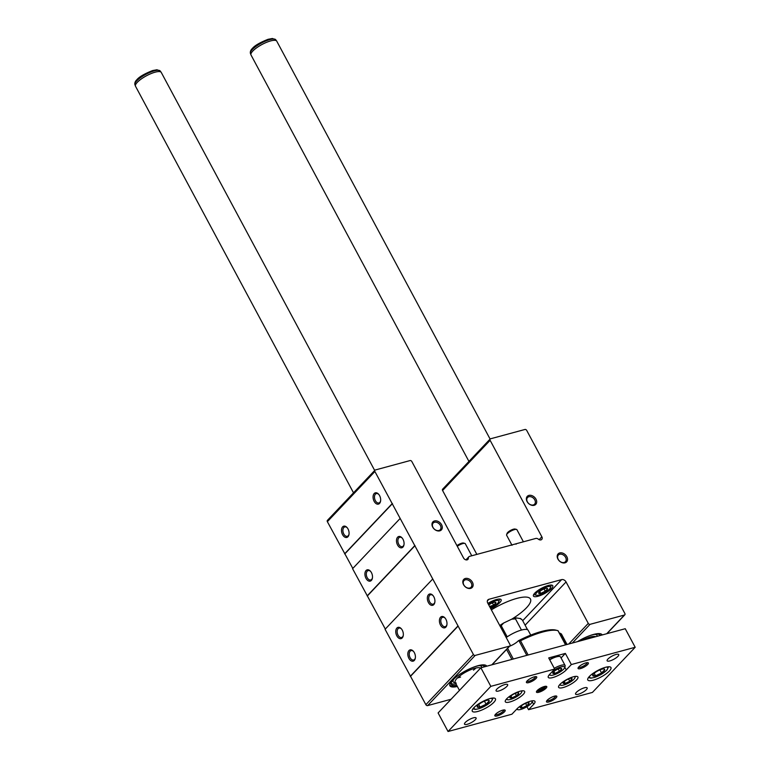 <?xml version="1.0" encoding="UTF-8"?>
<svg xmlns="http://www.w3.org/2000/svg" width="770" height="770" viewBox="0 0 770 770"><rect width="100%" height="100%" fill="white"/><g stroke="black" fill="none" stroke-linecap="round" stroke-linejoin="round"><path stroke-width="1.16" d="M468.362 558.115A2.926 2.156 43.5 0 1 467.9 559.405A2.926 2.156 43.5 0 1 463.559 558L411.825 461.509A1.463 1.078 43.5 0 0 410.044 460.575L375.346 469.969A1.463 1.078 43.5 0 0 374.894 471.51L473.396 654.49A1.463 1.078 43.5 0 0 475.167 655.424L509.538 646.126A1.463 1.078 43.5 0 0 509.99 644.586L487.766 603.151A3.648 2.695 43.5 0 1 487.891 599.888A3.648 2.695 43.5 0 1 488.883 599.301L561.628 579.618A3.648 2.695 43.5 0 1 566.056 581.956L588.28 623.392A1.463 1.078 43.5 0 0 590.051 624.335L624.422 615.028A1.463 1.078 43.5 0 0 624.874 613.488L526.709 430.411A1.463 1.078 43.5 0 0 524.938 429.477L490.567 438.784A1.463 1.078 43.5 0 0 490.115 440.315L541.849 536.806A2.926 2.156 43.5 0 1 541.753 539.414A2.926 2.156 43.5 0 1 538.365 539.164A2.926 2.156 43.5 0 0 535.785 538.451L469.623 556.354A2.926 2.156 43.5 0 0 468.834 556.816A2.926 2.156 43.5 0 0 468.362 558.115L466.63 559.944M516.583 543.639L516.044 544.217M400.102 518.508L352.573 568.684L385.318 629.042M397.628 537.2A5.842 3.6 74.9 0 1 402.056 537.903A5.842 3.6 74.9 0 1 403.952 544.919A5.842 3.6 74.9 0 1 398.369 546.228A5.842 3.6 74.9 0 1 397.628 537.2M366.058 570.532A5.842 3.6 74.9 0 1 370.476 571.225A5.842 3.6 74.9 0 1 372.382 578.251A5.842 3.6 74.9 0 1 366.799 579.56A5.842 3.6 74.9 0 1 366.058 570.532M414.693 545.728L367.165 595.893M415.03 545.632L367.502 595.807M432.605 579.127L385.077 629.292L425.868 704.666A1.463 1.078 43.5 0 0 427.639 705.599L451.056 699.256M408.966 650.563A5.842 3.6 74.9 0 1 413.394 651.266A5.842 3.6 74.9 0 1 415.29 658.283A5.842 3.6 74.9 0 1 409.707 659.592A5.842 3.6 74.9 0 1 408.966 650.563M440.546 617.232A5.842 3.6 74.9 0 1 444.964 617.935A5.842 3.6 74.9 0 1 446.869 624.961A5.842 3.6 74.9 0 1 441.287 626.26A5.842 3.6 74.9 0 1 440.546 617.232M396.897 628.05A5.842 3.6 74.9 0 1 401.324 628.753A5.842 3.6 74.9 0 1 403.22 635.77A5.842 3.6 74.9 0 1 397.638 637.079A5.842 3.6 74.9 0 1 396.897 628.05M428.467 594.719A5.842 3.6 74.9 0 1 432.894 595.422A5.842 3.6 74.9 0 1 434.8 602.448A5.842 3.6 74.9 0 1 429.217 603.747A5.842 3.6 74.9 0 1 428.467 594.719M457.803 626.135L410.275 676.301M458.14 626.039L410.612 676.214M486.707 666.214A20.848 5.785 151.8 0 0 486.39 665.732A20.848 5.785 151.8 0 0 465.552 670.853A20.848 5.785 151.8 0 0 449.757 685.367A20.848 5.785 151.8 0 0 457.361 686.484M519.288 618.397A10.953 3.042 -28.2 0 1 521.184 619.041A10.953 3.042 -28.2 0 1 521.242 619.205M487.911 603.41A10.953 3.042 -28.2 0 1 501.116 599.695A10.953 3.042 -28.2 0 1 490.711 608.637M534.765 593.15A10.953 3.042 -28.2 0 1 545.044 586.605A10.953 3.042 -28.2 0 1 552.754 585.71A10.953 3.042 -28.2 0 1 544.534 593.574A10.953 3.042 -28.2 0 1 533.437 596.067A10.953 3.042 -28.2 0 1 534.765 593.15M491.366 609.85A32.869 9.115 -28.2 0 1 530.463 599.012A32.869 9.115 -28.2 0 1 511.732 619.176M602.207 634.952A20.848 5.785 151.8 0 0 601.88 634.47A20.848 5.785 151.8 0 0 577.452 641.651M443.029 488.95A1.463 1.078 43.5 0 0 442.586 490.49L476.851 554.4M327.818 520.135A1.463 1.078 43.5 0 0 327.365 521.675L352.814 568.424M342.64 526.863A5.842 3.6 74.9 0 1 347.068 527.566A5.842 3.6 74.9 0 1 348.964 534.582A5.842 3.6 74.9 0 1 343.382 535.891A5.842 3.6 74.9 0 1 342.64 526.863M374.21 493.531A5.842 3.6 74.9 0 1 378.638 494.234A5.842 3.6 74.9 0 1 380.544 501.26A5.842 3.6 74.9 0 1 374.961 502.56A5.842 3.6 74.9 0 1 374.21 493.531M392.142 503.667L344.614 553.842M392.479 503.58L344.95 553.746M465.321 578.482A5.842 4.312 -136.5 0 1 473.146 584.863A5.842 4.312 -136.5 0 1 465.455 586.952A5.842 4.312 -136.5 0 1 465.321 578.482M528.875 495.408A5.842 4.312 -136.5 0 1 536.7 501.79A5.842 4.312 -136.5 0 1 529.009 503.878A5.842 4.312 -136.5 0 1 528.875 495.408M434.482 520.963A5.842 4.312 -136.5 0 1 442.307 527.344A5.842 4.312 -136.5 0 1 434.617 529.423A5.842 4.312 -136.5 0 1 434.482 520.963M559.723 552.937A5.842 4.312 -136.5 0 1 567.548 559.318A5.842 4.312 -136.5 0 1 559.848 561.397A5.842 4.312 -136.5 0 1 559.723 552.937M559.703 554.256A4.851 3.581 -136.5 0 1 565.055 556.527A4.851 3.581 -136.5 0 1 565.44 561.705A4.851 3.581 -136.5 0 1 559.453 560.964A4.851 3.581 -136.5 0 1 558.385 555.026A4.851 3.581 -136.5 0 1 559.703 554.256M434.472 522.281A4.851 3.581 -136.5 0 1 439.824 524.553A4.851 3.581 -136.5 0 1 440.199 529.731A4.851 3.581 -136.5 0 1 434.213 528.99A4.851 3.581 -136.5 0 1 433.154 523.061A4.851 3.581 -136.5 0 1 434.472 522.281M528.865 496.737A4.851 3.581 -136.5 0 1 534.216 499.008A4.851 3.581 -136.5 0 1 534.592 504.186A4.851 3.581 -136.5 0 1 528.605 503.445A4.851 3.581 -136.5 0 1 527.546 497.507A4.851 3.581 -136.5 0 1 528.865 496.737M465.311 579.81A4.851 3.581 -136.5 0 1 470.663 582.082A4.851 3.581 -136.5 0 1 471.038 587.26A4.851 3.581 -136.5 0 1 465.051 586.519A4.851 3.581 -136.5 0 1 463.992 580.58A4.851 3.581 -136.5 0 1 465.311 579.81M434.858 602.082A4.851 2.993 74.9 0 1 433.144 604.152A4.851 2.993 74.9 0 1 429.265 601.072A4.851 2.993 74.9 0 1 429.67 595.354A4.851 2.993 74.9 0 1 430.603 594.777A4.851 2.993 74.9 0 1 433.125 595.701M403.278 635.414A4.851 2.993 74.9 0 1 401.574 637.483A4.851 2.993 74.9 0 1 397.686 634.403A4.851 2.993 74.9 0 1 398.1 628.686A4.851 2.993 74.9 0 1 399.033 628.108A4.851 2.993 74.9 0 1 401.555 629.032M372.439 577.895A4.851 2.993 74.9 0 1 370.726 579.964A4.851 2.993 74.9 0 1 366.847 576.884A4.851 2.993 74.9 0 1 367.252 571.157A4.851 2.993 74.9 0 1 368.195 570.589A4.851 2.993 74.9 0 1 370.707 571.513M404.009 544.563A4.851 2.993 74.9 0 1 402.306 546.633A4.851 2.993 74.9 0 1 398.417 543.553A4.851 2.993 74.9 0 1 398.831 537.835A4.851 2.993 74.9 0 1 399.765 537.258A4.851 2.993 74.9 0 1 402.286 538.182M380.601 500.895A4.851 2.993 74.9 0 1 378.888 502.964A4.851 2.993 74.9 0 1 375.009 499.884A4.851 2.993 74.9 0 1 375.414 494.167A4.851 2.993 74.9 0 1 376.347 493.589A4.851 2.993 74.9 0 1 378.869 494.513M349.022 534.226A4.851 2.993 74.9 0 1 347.318 536.295A4.851 2.993 74.9 0 1 343.43 533.215A4.851 2.993 74.9 0 1 343.844 527.498A4.851 2.993 74.9 0 1 344.777 526.921A4.851 2.993 74.9 0 1 347.299 527.845M446.927 624.595A4.851 2.993 74.9 0 1 445.214 626.665A4.851 2.993 74.9 0 1 441.335 623.585A4.851 2.993 74.9 0 1 441.739 617.867A4.851 2.993 74.9 0 1 442.683 617.29A4.851 2.993 74.9 0 1 445.195 618.214M415.357 657.926A4.851 2.993 74.9 0 1 413.644 659.996A4.851 2.993 74.9 0 1 409.756 656.916A4.851 2.993 74.9 0 1 410.169 651.199A4.851 2.993 74.9 0 1 411.103 650.621A4.851 2.993 74.9 0 1 413.625 651.545M581.956 640.428A14.611 4.052 -28.2 0 1 595.73 636.703M594.45 634.403A16.074 4.456 -28.2 0 1 597.145 636.318M591.476 636.742A14.611 4.052 -28.2 0 1 589.637 638.349A14.611 4.052 -28.2 0 0 591.476 636.742M600.956 633.903A20.453 5.669 -28.2 0 1 601.543 634.528A20.453 5.669 -28.2 0 1 601.716 635.077M587.269 636.626A18.942 5.255 -28.2 0 1 599.965 634.904A18.942 5.255 -28.2 0 1 600.311 635.462M599.32 634.461A18.557 5.149 -28.2 0 1 599.243 635.75M456.244 683.086A14.611 4.052 -28.2 0 1 455.147 682.355A14.611 4.052 -28.2 0 1 456.918 678.457A14.611 4.052 -28.2 0 1 469.777 670.093A14.611 4.052 -28.2 0 1 480.538 668.148M478.95 665.665A16.074 4.456 -28.2 0 1 481.654 667.58M455.426 682.884L454.406 682.615A16.074 4.456 -28.2 0 1 453.819 679.14M475.976 667.994A14.611 4.052 -28.2 0 1 473.463 670.141A14.611 4.052 -28.2 0 0 475.976 667.994M460.585 677.042A14.611 4.052 -28.2 0 1 457.409 677.956A14.611 4.052 -28.2 0 0 460.585 677.042M485.466 665.165A20.453 5.669 -28.2 0 1 486.043 665.79A20.453 5.669 -28.2 0 1 486.226 666.339M457.024 685.849A20.453 5.669 -28.2 0 1 449.998 685.117A20.453 5.669 -28.2 0 1 449.796 684.28M456.726 685.3A18.942 5.255 -28.2 0 1 451.182 684.02A18.942 5.255 -28.2 0 1 453.617 679.352A18.942 5.255 -28.2 0 1 459.642 674.385M471.769 667.888A18.942 5.255 -28.2 0 1 484.474 666.166A18.942 5.255 -28.2 0 1 484.811 666.724M483.82 665.723A18.557 5.149 -28.2 0 1 483.753 667.013M455.984 683.914A18.557 5.149 -28.2 0 1 451.172 683.231M548.712 657.926L554.679 669.063L490.827 686.349L448.044 731.5L511.906 714.213L516.997 708.843A10.953 3.042 -28.2 0 1 527.267 702.298A10.953 3.042 -28.2 0 1 534.977 701.412A10.953 3.042 -28.2 0 1 533.649 704.329L528.557 709.709L592.419 692.423L635.192 647.272L571.34 664.549L565.363 653.422L548.712 657.926M490.827 686.349L480.875 667.792L625.24 628.715L635.192 647.272M480.875 667.792L438.101 712.943L448.044 731.5M526.95 706.706L528.557 709.709M493.868 702.307A13.148 3.648 151.8 0 0 495.457 698.804A13.148 3.648 151.8 0 0 482.145 701.797A13.148 3.648 151.8 0 0 472.28 711.23A13.148 3.648 151.8 0 0 481.539 710.152A13.148 3.648 151.8 0 0 493.868 702.307M609.359 671.045A13.148 3.648 151.8 0 0 610.957 667.542A13.148 3.648 151.8 0 0 597.645 670.545A13.148 3.648 151.8 0 0 587.779 679.968A13.148 3.648 151.8 0 0 597.029 678.89A13.148 3.648 151.8 0 0 609.359 671.045M496.881 689.102A6.574 1.819 -28.2 0 1 503.051 685.175A6.574 1.819 -28.2 0 1 507.671 684.646A6.574 1.819 -28.2 0 1 502.743 689.352A6.574 1.819 -28.2 0 1 496.082 690.854A6.574 1.819 -28.2 0 1 496.881 689.102M576.364 692.374A6.574 1.819 -28.2 0 1 582.524 688.447A6.574 1.819 -28.2 0 1 587.154 687.908A6.574 1.819 -28.2 0 1 582.216 692.625A6.574 1.819 -28.2 0 1 575.565 694.126A6.574 1.819 -28.2 0 1 576.364 692.374M465.311 722.433A6.574 1.819 -28.2 0 1 471.471 718.506A6.574 1.819 -28.2 0 1 476.101 717.967A6.574 1.819 -28.2 0 1 471.163 722.684A6.574 1.819 -28.2 0 1 464.512 724.185A6.574 1.819 -28.2 0 1 465.311 722.433M607.934 659.043A6.574 1.819 -28.2 0 1 614.104 655.116A6.574 1.819 -28.2 0 1 618.724 654.587A6.574 1.819 -28.2 0 1 613.796 659.293A6.574 1.819 -28.2 0 1 607.135 660.795A6.574 1.819 -28.2 0 1 607.934 659.043M527.142 680.911A5.842 1.617 -28.2 0 1 531.868 677.754A5.842 1.617 -28.2 0 1 536.295 676.657A5.842 1.617 -28.2 0 1 532.349 681.132A5.842 1.617 -28.2 0 1 526.43 681.941A5.842 1.617 -28.2 0 1 527.142 680.911M547.21 700.267A5.842 1.617 -28.2 0 1 551.936 697.11A5.842 1.617 -28.2 0 1 556.363 696.003A5.842 1.617 -28.2 0 1 552.417 700.488A5.842 1.617 -28.2 0 1 546.498 701.287A5.842 1.617 -28.2 0 1 547.21 700.267M495.572 714.242A5.842 1.617 -28.2 0 1 500.298 711.085A5.842 1.617 -28.2 0 1 504.725 709.979A5.842 1.617 -28.2 0 1 500.779 714.464A5.842 1.617 -28.2 0 1 494.86 715.272A5.842 1.617 -28.2 0 1 495.572 714.242M578.78 666.935A5.842 1.617 -28.2 0 1 583.506 663.779A5.842 1.617 -28.2 0 1 587.934 662.672A5.842 1.617 -28.2 0 1 583.987 667.157A5.842 1.617 -28.2 0 1 578.077 667.965A5.842 1.617 -28.2 0 1 578.78 666.935M506.641 698.852A10.953 3.042 -28.2 0 1 516.911 692.317A10.953 3.042 -28.2 0 1 524.62 691.422A10.953 3.042 -28.2 0 1 516.4 699.275A10.953 3.042 -28.2 0 1 505.312 701.778A10.953 3.042 -28.2 0 1 506.641 698.852M559.944 684.424A10.953 3.042 -28.2 0 1 570.214 677.889A10.953 3.042 -28.2 0 1 577.924 676.994A10.953 3.042 -28.2 0 1 569.704 684.848A10.953 3.042 -28.2 0 1 558.616 687.35A10.953 3.042 -28.2 0 1 559.944 684.424M564.785 667.215L566.248 669.929L571.34 664.549M566.248 669.929A10.953 3.042 -28.2 0 1 555.969 676.464A10.953 3.042 -28.2 0 1 548.259 677.359A10.953 3.042 -28.2 0 1 549.587 674.433L554.679 669.063M537.181 690.584A5.842 1.617 -28.2 0 1 541.897 687.427A5.842 1.617 -28.2 0 1 546.325 686.33A5.842 1.617 -28.2 0 1 542.388 690.815A5.842 1.617 -28.2 0 1 536.469 691.614A5.842 1.617 -28.2 0 1 537.181 690.584M561.06 657.965L565.363 653.422M587.077 662.643A4.851 1.347 -28.2 0 1 583.41 666.079A4.851 1.347 -28.2 0 1 578.52 667.224M503.859 709.95A4.851 1.347 -28.2 0 1 500.202 713.386A4.851 1.347 -28.2 0 1 495.312 714.531M555.507 695.974A4.851 1.347 -28.2 0 1 551.84 699.41A4.851 1.347 -28.2 0 1 546.95 700.556M535.439 676.618A4.851 1.347 -28.2 0 1 531.772 680.054A4.851 1.347 -28.2 0 1 526.882 681.209M561.378 633.931L567.028 644.471L561.388 633.97L559.318 632.901A8.768 2.435 151.8 0 1 559.232 632.93M509.615 646.232A8.768 2.435 151.8 0 0 518.393 640.756A42.369 11.752 -28.2 0 1 555.863 630.12L557.711 630.591A43.823 12.156 -28.2 0 1 557.952 630.659L557.451 630.553M557.711 630.591A43.823 12.156 -28.2 0 0 520.52 640.784L518.393 640.756M530.742 635.096L528.191 630.332A16.074 4.456 151.8 0 0 521.492 630.043A16.074 4.456 151.8 0 0 506.198 637.522M507.199 636.838L501.212 625.683L503.638 623.017L511.771 619.157L515.486 618.888L516.314 617.925L520.202 618.541L522.31 619.966L527.546 629.735M499.951 625.875L501.212 625.683M521.463 630.053L515.486 618.888M499.778 625.558A14.611 4.052 -28.2 0 1 503.638 623.017M511.771 619.157A14.611 4.052 -28.2 0 1 516.314 617.925M542.966 686.975A3.292 0.914 -28.2 0 1 543.514 686.898A3.292 0.914 -28.2 0 1 544.149 687.254L543.601 687.042L544.149 687.254L542.792 688.284L542.244 687.273M539.731 688.601L540.299 689.66L542.619 688.861A3.292 0.914 -28.2 0 1 539.693 690.257L538.615 689.814L539.693 690.257A3.292 0.914 -28.2 0 1 538.297 690.035A3.292 0.914 -28.2 0 1 538.5 689.583A3.292 0.914 -28.2 0 1 538.865 689.169M542.792 688.284L542.619 688.861L542.792 688.284M540.299 689.66L539.693 690.257M544.149 687.254A3.292 0.914 -28.2 0 1 542.619 688.861M545.468 686.291A4.851 1.347 -28.2 0 1 545.506 686.792A4.851 1.347 -28.2 0 1 541.859 689.833A4.851 1.347 -28.2 0 1 537.306 691.181A4.851 1.347 -28.2 0 1 536.921 690.882M468.94 461.423L251.01 54.978A14.611 4.052 -28.2 0 1 250.943 54.824A14.611 4.052 -28.2 0 1 252.772 51.08A14.611 4.052 -28.2 0 1 266.218 42.475A14.611 4.052 -28.2 0 1 276.671 41.031A14.611 4.052 -28.2 0 1 276.757 41.176L490.105 439.073M353.517 492.819L135.51 86.24A14.611 4.052 -28.2 0 1 135.443 86.086A14.611 4.052 -28.2 0 1 137.281 82.342A14.611 4.052 -28.2 0 1 150.718 73.737A14.611 4.052 -28.2 0 1 161.171 72.293A14.611 4.052 -28.2 0 1 161.257 72.428L374.692 470.47M552.85 670.988A8.326 2.31 -28.2 0 1 561.07 666.878A8.326 2.31 -28.2 0 1 564.593 667.763A8.326 2.31 -28.2 0 1 553.38 675.03A8.326 2.31 -28.2 0 1 550.54 675.3A8.326 2.31 -28.2 0 1 549.924 674.077M555.093 670.603L555.035 670.67A4.995 1.386 -28.2 0 0 552.85 672.855A4.995 1.386 -28.2 0 0 552.802 673.028L552.802 673.096A4.995 1.386 -28.2 0 0 554.843 673.423L555.016 673.375A4.995 1.386 -28.2 0 0 559.29 671.344L559.472 671.219A4.995 1.386 -28.2 0 0 561.696 668.87L561.705 668.793A4.995 1.386 -28.2 0 0 561.282 668.331A4.995 1.386 -28.2 0 0 559.655 668.476L559.492 668.514A4.995 1.386 -28.2 0 0 555.218 670.554L555.093 670.603M561.696 668.87L559.472 671.219M559.29 671.344L555.016 673.375M554.843 673.423L552.802 673.096M549.568 659.524A9.009 2.493 -28.2 0 1 559.203 656.338L559.819 656.502A9.5 2.637 -28.2 0 1 560.541 656.974L565.093 665.472A9.5 2.637 -28.2 0 1 565.093 666.329L564.593 667.763M549.722 659.823A9.5 2.637 -28.2 0 1 559.819 656.502M554.275 668.312A9.5 2.637 -28.2 0 1 565.093 665.472M558.173 668.976L559.405 671.286M553.89 671.556L554.9 673.432M520.982 690.998A8.326 2.31 -28.2 0 1 521.646 692.182A8.326 2.31 -28.2 0 1 510.433 699.449A8.326 2.31 -28.2 0 1 507.594 699.718A8.326 2.31 -28.2 0 1 506.968 698.515M512.146 695.021L512.088 695.089A4.995 1.386 -28.2 0 0 509.894 697.274A4.995 1.386 -28.2 0 0 509.856 697.437L509.856 697.514A4.995 1.386 -28.2 0 0 511.896 697.832L512.069 697.793A4.995 1.386 -28.2 0 0 516.343 695.753L516.516 695.637A4.995 1.386 -28.2 0 0 518.749 693.279L518.759 693.212A4.995 1.386 -28.2 0 0 518.326 692.75A4.995 1.386 -28.2 0 0 516.709 692.885L516.535 692.933A4.995 1.386 -28.2 0 0 512.262 694.963L512.146 695.021M518.749 693.279L516.516 695.637M516.343 695.753L512.069 697.793M511.896 697.832L509.856 697.514M515.226 693.395L516.458 695.705M510.943 695.965L511.954 697.841M531.338 700.989A8.326 2.31 -28.2 0 1 532.003 702.173A8.326 2.31 -28.2 0 1 520.79 709.43A8.326 2.31 -28.2 0 1 517.95 709.699A8.326 2.31 -28.2 0 1 517.325 708.496M522.503 705.012L522.445 705.07A4.995 1.386 -28.2 0 0 520.25 707.255A4.995 1.386 -28.2 0 0 520.212 707.428L520.212 707.505A4.995 1.386 -28.2 0 0 522.253 707.822L522.426 707.774A4.995 1.386 -28.2 0 0 526.699 705.744L526.872 705.628A4.995 1.386 -28.2 0 0 529.106 703.27L529.115 703.193A4.995 1.386 -28.2 0 0 528.692 702.74A4.995 1.386 -28.2 0 0 527.065 702.875L526.892 702.923A4.995 1.386 -28.2 0 0 522.618 704.954L522.503 705.012M529.106 703.27L526.872 705.628M526.699 705.744L522.426 707.774M522.253 707.822L520.212 707.505M525.583 703.385L526.815 705.686M521.3 705.955L522.31 707.832M574.285 676.57A8.326 2.31 -28.2 0 1 574.949 677.754A8.326 2.31 -28.2 0 1 563.736 685.021A8.326 2.31 -28.2 0 1 560.897 685.29A8.326 2.31 -28.2 0 1 560.281 684.087M565.45 680.593L565.392 680.661A4.995 1.386 -28.2 0 0 563.207 682.846A4.995 1.386 -28.2 0 0 563.159 683.009L563.159 683.086A4.995 1.386 -28.2 0 0 565.199 683.404L565.372 683.356A4.995 1.386 -28.2 0 0 569.646 681.325L569.829 681.209A4.995 1.386 -28.2 0 0 572.052 678.851L572.062 678.784A4.995 1.386 -28.2 0 0 571.638 678.322A4.995 1.386 -28.2 0 0 570.021 678.457L569.848 678.505A4.995 1.386 -28.2 0 0 565.575 680.536L565.45 680.593M572.052 678.851L569.829 681.209M569.646 681.325L565.372 683.356M565.199 683.404L563.159 683.086M568.529 678.967L569.762 681.277M564.246 681.537L565.257 683.413M592.698 675.377L595.566 675.829L601.582 672.97A6.747 1.867 -28.2 0 1 595.566 675.829A6.747 1.867 -28.2 0 1 592.698 675.377A6.747 1.867 -28.2 0 1 592.756 675.097A6.747 1.867 -28.2 0 1 595.826 672.066A6.747 1.867 -28.2 0 1 601.842 669.207A6.747 1.867 -28.2 0 1 604.142 668.986A6.747 1.867 -28.2 0 1 604.71 669.659A6.747 1.867 -28.2 0 1 601.582 672.97L604.71 669.659M599.917 669.871L601.582 672.97M594.209 673.298L595.566 675.829M477.198 706.639L480.076 707.091L486.082 704.232A6.747 1.867 -28.2 0 1 480.076 707.091A6.747 1.867 -28.2 0 1 477.198 706.639A6.747 1.867 -28.2 0 1 477.256 706.36A6.747 1.867 -28.2 0 1 480.336 703.328A6.747 1.867 -28.2 0 1 486.342 700.469A6.747 1.867 -28.2 0 1 488.642 700.248A6.747 1.867 -28.2 0 1 489.219 700.921A6.747 1.867 -28.2 0 1 486.082 704.232L489.219 700.921M484.426 701.133L486.082 704.232M478.719 704.56L480.076 707.091M539.231 594.979A8.326 2.31 -28.2 0 1 536.382 595.249A8.326 2.31 -28.2 0 1 542.003 588.857A8.326 2.31 -28.2 0 1 550.434 587.712A8.326 2.31 -28.2 0 1 539.231 594.979M540.944 590.551L540.877 590.619A4.995 1.386 -28.2 0 0 538.692 592.804A4.995 1.386 -28.2 0 0 538.654 592.967L538.644 593.044A4.995 1.386 -28.2 0 0 540.694 593.362L540.867 593.324A4.995 1.386 -28.2 0 0 545.141 591.283L545.314 591.168A4.995 1.386 -28.2 0 0 547.547 588.809L547.547 588.742A4.995 1.386 -28.2 0 0 547.124 588.28A4.995 1.386 -28.2 0 0 545.506 588.415L545.333 588.463A4.995 1.386 -28.2 0 0 541.06 590.494L540.944 590.551M547.547 588.809L545.314 591.168M545.141 591.283L540.867 593.324M540.694 593.362L538.644 593.044M512.021 545.304L506.622 535.227A5.842 1.617 -28.2 0 1 506.622 534.698A5.842 1.617 -28.2 0 1 511.001 531.04A5.842 1.617 -28.2 0 1 516.478 529.404A5.842 1.617 -28.2 0 1 516.92 529.702L523.407 541.801M506.622 534.698L507.093 533.321A4.726 1.309 -28.2 0 1 510.645 530.366A4.726 1.309 -28.2 0 1 515.063 529.048L516.478 529.404M536.382 595.249L534.909 594.873A9.5 2.637 -28.2 0 1 534.197 594.392A9.5 2.637 -28.2 0 1 534.111 593.911M550.588 585.075A9.5 2.637 -28.2 0 1 550.935 585.412A9.5 2.637 -28.2 0 1 550.935 586.278L550.434 587.712M544.015 588.925L545.256 591.235M539.741 591.495L540.742 593.372M488.267 604.075A8.326 2.31 -28.2 0 1 495.861 600.648A8.326 2.31 -28.2 0 1 498.796 601.688A8.326 2.31 -28.2 0 1 490.355 607.973M489.884 607.087A4.995 1.386 -28.2 0 0 493.493 605.268L493.676 605.143A4.995 1.386 -28.2 0 0 495.909 602.794L495.909 602.718A4.995 1.386 -28.2 0 0 495.485 602.255A4.995 1.386 -28.2 0 0 493.868 602.4L493.695 602.438A4.995 1.386 -28.2 0 0 489.422 604.479L489.239 604.594A4.995 1.386 -28.2 0 0 488.738 604.96M495.909 602.794L493.676 605.143M493.493 605.268L490.423 606.154M457.284 546.296A5.842 1.617 -28.2 0 1 464.839 543.389A5.842 1.617 -28.2 0 1 465.282 543.678L471.76 555.776M456.937 545.66A4.726 1.309 -28.2 0 1 463.425 543.023L464.839 543.389M498.95 599.06A9.5 2.637 -28.2 0 1 499.297 599.397A9.5 2.637 -28.2 0 1 499.297 600.254L498.796 601.688M492.377 602.9L493.609 605.21M473.396 654.49L425.868 704.666M475.167 655.424L427.639 705.599M509.538 646.126L491.828 664.828M488.883 599.301L487.362 600.908M561.628 579.618L522.705 620.697M566.056 581.956L525.111 625.182M588.28 623.392L568.76 643.999M590.051 624.335L572.341 643.037M624.422 615.028L606.712 633.729M490.115 440.315L442.586 490.49M541.849 536.806L539.154 539.654M374.894 471.51L327.365 521.675M532.195 701.614L533.649 704.329M506.564 649.457L511.896 659.389M557.952 630.659L565.565 644.865M520.52 640.784L528.143 655M560.3 633.306L566.383 644.644M507.613 648.34L513.33 659.005M519.067 640.948L526.796 655.357M542.253 687.273L542.706 688.12M541.166 687.793L541.791 688.957M250.943 54.824L250.394 53.313A14.38 3.985 -28.2 0 1 252.194 49.627A14.38 3.985 -28.2 0 1 265.419 41.147A14.38 3.985 -28.2 0 1 275.708 39.732L276.671 41.031M135.443 86.086L134.894 84.575A14.38 3.985 -28.2 0 1 136.704 80.889A14.38 3.985 -28.2 0 1 149.929 72.409A14.38 3.985 -28.2 0 1 160.208 70.994L161.171 72.293M606.365 667.08A10.222 2.839 -28.2 0 1 606.481 670.41A10.222 2.839 -28.2 0 1 595.046 677.205A10.222 2.839 -28.2 0 1 589.935 675.887M490.865 698.342A10.222 2.839 -28.2 0 1 490.981 701.672A10.222 2.839 -28.2 0 1 479.546 708.467A10.222 2.839 -28.2 0 1 474.445 707.149M509.942 645.895L492.059 664.76M624.826 614.797L606.943 633.662M490.163 439.016L442.635 489.181M468.834 556.816L465.937 559.867M374.952 470.2L327.414 520.376M601.543 634.528L601.274 634.037M486.043 665.79L485.783 665.299M449.998 685.117L449.728 684.626M558.029 630.678L565.623 644.846M539.01 689.073L539.269 689.554M275.708 39.732L272.407 38.5L268.066 39.309C259.933 42.533 254.687 45.594 252.329 48.491C250.741 50.002 250.096 51.609 250.394 53.313M459.459 690.401L455.147 682.355M160.208 70.994L156.907 69.762L152.576 70.57C144.433 73.795 139.187 76.856 136.829 79.753C135.251 81.264 134.606 82.871 134.894 84.575M550.54 675.3L549.135 674.943M521.646 692.182L522.118 690.815M507.594 699.718L506.188 699.353M532.003 702.173L532.474 700.806M517.95 709.699L516.526 709.334M574.949 677.754L575.431 676.387M560.897 685.29L559.492 684.925M588.424 677.581L590.927 678.178L594.777 677.379L602.746 673.49L606.875 670.179L608.608 666.762M472.934 708.843L475.436 709.44L479.277 708.641L487.246 704.752L491.375 701.441L493.118 698.024"/></g></svg>
